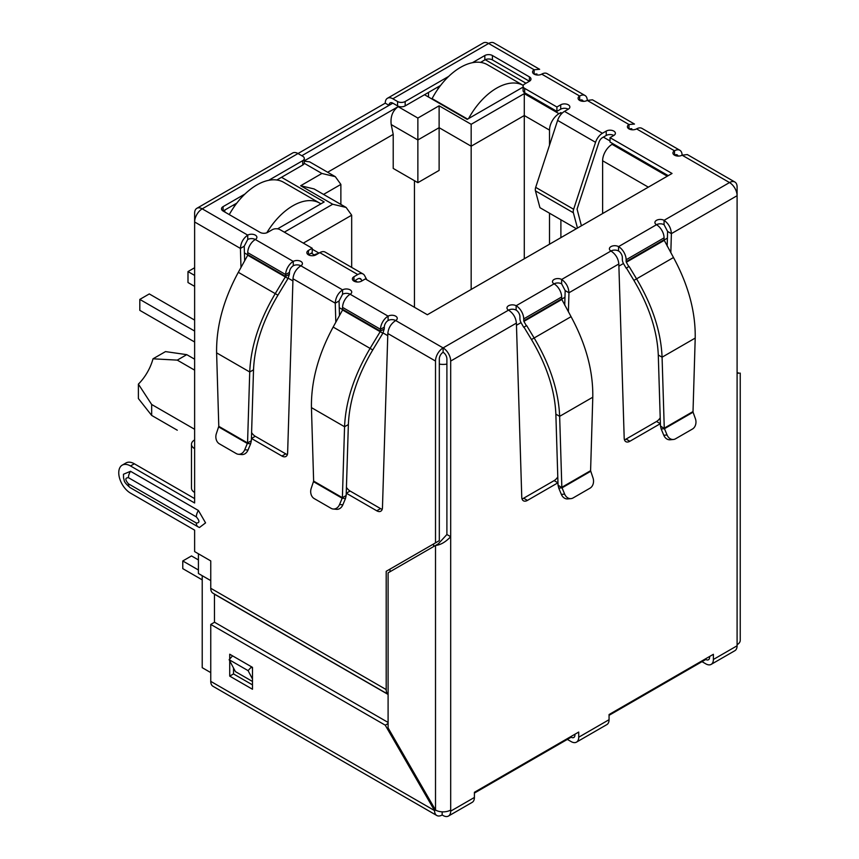 <?xml version="1.0" encoding="UTF-8"?>
<svg xmlns="http://www.w3.org/2000/svg" width="859" height="859" viewBox="0 0 859 859"><rect width="100%" height="100%" fill="white"/><g stroke="black" fill="none" stroke-linecap="round" stroke-linejoin="round"><path stroke-width="1.29" d="M573.372 212.764A6.034 3.49 -60 0 1 573.232 211.572A6.034 3.49 -60 0 1 573.629 209.252L535.694 187.359A6.034 3.49 120 0 0 535.297 189.667A6.034 3.49 120 0 0 535.436 190.859L573.372 212.764L577.473 228.065M535.694 187.359L557.62 120.4L595.555 142.304L573.629 209.252M576.368 228.709L539.946 207.685L535.436 190.859M595.555 142.304A10.727 6.196 -60 0 1 602.427 133.274L606.229 131.083A5.369 3.092 180 0 1 612.07 130.418A5.369 3.092 180 0 1 615.377 133.274A5.369 3.092 180 0 1 613.809 135.464A5.369 3.092 0 0 0 606.229 135.464L602.427 137.655A5.369 3.092 -60 0 0 598.991 142.175L577.065 209.124L581.403 225.799M568.293 109.19A5.369 3.092 0 0 0 560.702 109.19L556.911 111.38L556.911 106.999L560.702 104.809A5.369 3.092 180 0 1 566.543 104.132A5.369 3.092 180 0 1 569.861 106.999A5.369 3.092 180 0 1 568.293 109.19L564.492 111.38A10.727 6.196 120 0 0 557.62 120.4M556.911 111.38L524.666 92.761L524.666 88.38L556.911 106.999M472.396 62.707L484.83 55.524A5.369 3.092 180 0 1 492.422 55.524L529.402 76.88A5.369 3.092 180 0 1 530.98 79.071A5.369 3.092 180 0 1 529.402 81.261L524.666 83.999A5.369 3.092 0 0 0 523.088 86.19L523.088 90.571A5.369 3.092 0 0 0 524.666 92.761M523.088 86.19A5.369 3.092 0 0 0 524.666 88.38M529.402 76.88L529.402 81.261L492.422 59.905A5.369 3.092 0 0 0 484.83 59.905L480.535 62.385M440.57 85.46L405.169 105.904L405.169 101.523L448.709 76.387M397.577 105.904L392.842 103.166A5.369 3.092 60 0 0 390.158 102.897A5.369 3.092 60 0 0 389.041 105.356L385.251 103.166A10.727 6.196 60 0 1 387.473 98.248A10.727 6.196 60 0 1 392.842 98.785L397.577 101.523L397.577 105.904A5.369 3.092 0 0 0 405.169 105.904M397.577 101.523A5.369 3.092 0 0 0 405.169 101.523M268.684 180.315L302.744 160.654A5.369 3.092 0 0 0 304.311 158.464A5.369 3.092 0 0 0 302.744 156.274L297.998 153.536L385.251 103.166M585.033 95.51A10.727 6.196 -60 0 1 587.255 100.428A5.369 3.092 180 0 1 579.664 100.428A5.369 3.092 180 0 1 578.096 98.237A5.369 3.092 180 0 1 579.664 96.047A10.727 6.196 -60 0 1 585.033 95.51L547.097 73.616A10.727 6.196 120 0 0 541.728 74.142A5.369 3.092 180 0 1 534.148 74.142A5.369 3.092 180 0 1 532.58 71.952A5.369 3.092 180 0 1 534.148 69.762L488.621 43.476A10.727 6.196 -120 0 0 483.263 42.95L387.473 98.248M247.736 239.5L244.214 246.232L240.423 248.423C240.778 242.786 243.215 238.362 247.736 235.119A5.369 3.092 180 0 1 253.588 234.453A5.369 3.092 180 0 1 256.895 237.309A5.369 3.092 180 0 1 255.327 239.5A5.369 3.092 0 0 0 247.736 239.5L247.736 235.119L202.219 208.834A10.727 6.196 120 0 0 194.628 221.976L194.628 213.215A10.727 6.196 -120 0 1 196.851 208.308L292.64 153.009A10.727 6.196 -120 0 1 297.998 153.536L202.219 208.834A10.727 6.196 -120 0 0 196.851 208.308M302.744 160.654L302.744 165.035A5.369 3.092 0 0 0 304.311 162.845L304.311 158.464M302.744 165.035L276.823 180.003M236.859 203.078L223.082 211.024A5.369 3.092 180 0 1 221.504 208.834A5.369 3.092 180 0 1 223.082 206.643L244.998 193.994M668.248 175.655L610.019 142.036L610.019 137.655L672.039 173.464L427.363 314.738L365.333 278.928L361.542 281.118A5.369 3.092 180 0 1 353.951 281.118A5.369 3.092 180 0 1 352.383 278.928A5.369 3.092 180 0 1 353.951 276.738L357.752 274.547A10.727 6.196 -60 0 1 363.11 274.01L325.174 252.106A10.727 6.196 120 0 0 319.816 252.643L316.015 254.833A5.369 3.092 180 0 1 308.435 254.833L312.225 252.643L312.225 248.262L279.98 229.643A5.369 3.092 0 0 0 272.4 229.643L267.654 232.381A5.369 3.092 180 0 1 260.062 232.381L223.082 211.024L223.082 206.643M613.809 135.464L610.019 137.655M361.94 280.882L361.188 279.465A5.369 3.092 -60 0 0 360.436 278.66A5.369 3.092 -60 0 0 357.752 278.928L353.951 281.118L353.951 276.738M363.11 274.01A10.727 6.196 -60 0 1 364.624 275.632L366.804 279.776M308.435 250.452L308.435 254.833A5.369 3.092 180 0 1 306.867 252.643A5.369 3.092 180 0 1 308.435 250.452L312.225 248.262M293.263 265.785L293.263 261.404A5.369 3.092 180 0 1 299.104 260.728A5.369 3.092 180 0 1 302.422 263.595A5.369 3.092 180 0 1 300.843 265.785A5.369 3.092 0 0 0 293.263 265.785A5.369 3.092 120 0 0 289.462 272.357L285.671 274.547A10.727 6.196 -60 0 1 293.263 261.404L255.327 239.5A10.727 6.196 120 0 0 247.736 252.643L285.671 274.547L285.618 276.415L275.245 293.628L238.319 272.314L247.725 255.23L247.736 252.643M388.096 320.536L388.096 316.155L350.161 294.25A5.369 3.092 0 0 0 342.58 294.25L342.58 289.87A5.369 3.092 180 0 1 348.421 289.204A5.369 3.092 180 0 1 351.728 292.06A5.369 3.092 180 0 1 350.161 294.25A10.727 6.196 120 0 0 342.58 307.393L380.505 329.298A10.727 6.196 -60 0 1 388.096 316.155A5.369 3.092 180 0 1 393.948 315.489A5.369 3.092 180 0 1 397.255 318.345A5.369 3.092 180 0 1 395.688 320.536A5.369 3.092 0 0 0 388.096 320.536A5.369 3.092 120 0 0 384.306 327.107L380.505 329.298L380.172 331.703L370.079 348.389L333.152 327.064L342.569 309.992L342.58 307.393M557.974 482.779A8.042 4.649 -60 0 1 557.91 482.812L527.447 500.4A8.042 4.649 -60 0 1 523.432 500.797A8.042 4.649 -60 0 1 521.767 497.34L516.399 323.113C515.862 317.594 513.242 313.267 508.539 310.131A5.369 3.092 180 0 1 506.971 307.941A5.369 3.092 180 0 1 510.278 305.085A5.369 3.092 180 0 1 516.13 305.75A10.727 6.196 60 0 1 523.711 318.893L523.893 321.395L526.395 325.733L523.711 327.279L521.209 322.941A6.217 3.586 60 0 1 519.92 318.603L519.92 316.703A5.369 3.092 -120 0 0 516.13 310.131A5.369 3.092 0 0 0 508.539 310.131L443.104 347.916A10.727 6.196 120 0 0 435.513 361.059L435.513 542.845L439.314 540.655L439.314 358.869A5.369 3.092 -60 0 1 443.104 352.297A5.369 3.092 60 0 1 446.895 358.869L446.895 534.513L438.273 543.876L388.096 572.846L388.096 727.917L435.513 810.048A10.727 6.196 0 0 0 450.685 810.048L450.685 811.143A10.727 6.196 60 0 1 448.462 816.05A10.727 6.196 60 0 1 443.104 815.524L442.16 814.976A10.727 6.196 -60 0 1 436.791 815.502A10.727 6.196 -60 0 1 434.568 810.595L385.251 725.179L210.756 624.429L210.756 681.37A10.727 6.196 -60 0 0 212.978 686.287L436.791 815.502M558.039 485.099L558.758 488.127L562.044 487.837L558.039 485.099L555.859 414.145C554.828 390.072 546.689 365.204 531.463 339.53L523.969 327.129L526.653 325.582L534.148 337.984C550.093 364.903 558.597 391.017 559.649 416.336L592.785 397.212C593.204 371.067 585.967 344.223 571.063 316.67L561.829 299.49L561.646 296.989A10.727 6.196 -120 0 0 554.066 283.846A5.369 3.092 180 0 1 552.487 281.666A5.369 3.092 180 0 1 555.805 278.799A5.369 3.092 180 0 1 561.646 279.476C566.167 282.697 568.604 287.131 568.959 292.769L568.4 311.817M660.399 423.648A8.042 4.649 -60 0 1 660.335 423.68L629.872 441.268A8.042 4.649 -60 0 1 625.857 441.666A8.042 4.649 -60 0 1 624.192 438.208L618.824 263.981C618.287 258.462 615.667 254.135 610.964 251A5.369 3.092 180 0 1 609.396 248.809A5.369 3.092 180 0 1 612.703 245.942A5.369 3.092 180 0 1 618.555 246.619A10.727 6.196 60 0 1 626.136 259.762L664.071 237.857A10.727 6.196 -120 0 0 656.491 224.714A5.369 3.092 180 0 1 654.912 222.524A5.369 3.092 180 0 1 658.23 219.668A5.369 3.092 180 0 1 664.071 220.333L664.071 224.714L667.593 231.447L671.384 233.637L670.825 252.675M448.462 816.05L472.182 802.36A10.727 6.196 -120 0 0 474.404 797.453L474.404 792.288L578.719 732.051L578.719 737.215A10.727 6.196 60 0 1 576.496 742.133L606.851 724.609A10.727 6.196 -120 0 0 609.063 719.702L609.063 714.538L713.389 654.3L713.389 659.465L737.097 645.785L737.097 373.107C741.253 373.107 741.253 373.107 737.097 373.107C741.253 373.107 741.253 373.107 737.097 373.107L737.097 195.702L671.384 233.637C671.029 228 668.592 223.565 664.071 220.333L729.516 182.559L682.089 155.178A5.369 3.092 180 0 1 674.508 155.178A5.369 3.092 180 0 1 672.93 152.988A5.369 3.092 180 0 1 674.508 150.797A10.727 6.196 -60 0 1 679.866 150.271A10.727 6.196 -60 0 1 682.089 155.178L687.318 154.566L734.875 182.022A10.727 6.196 -60 0 1 737.097 186.94L737.097 195.702A10.727 6.196 -120 0 0 729.516 182.559A10.727 6.196 -60 0 1 734.875 182.022M679.866 150.271L641.931 128.367A10.727 6.196 120 0 0 636.573 128.893A5.369 3.092 180 0 1 628.981 128.893A5.369 3.092 180 0 1 627.414 126.703A5.369 3.092 180 0 1 628.981 124.512L628.981 128.893L631.805 128.71M541.728 74.142L579.664 96.047L579.664 100.428A5.369 3.092 -60 0 1 582.348 100.159A5.369 3.092 -60 0 1 583.261 101.33M636.573 128.893L674.508 150.797L674.508 155.178A5.369 3.092 -60 0 1 677.193 154.91A5.369 3.092 -60 0 1 678.105 156.08M664.071 239.758L664.254 240.359L626.318 262.253L626.136 261.662L664.071 239.758L664.071 237.857M664.071 224.714A5.369 3.092 0 0 0 656.491 224.714L618.555 246.619L618.555 251A5.369 3.092 60 0 1 622.346 257.571L622.346 259.472A6.217 3.586 60 0 0 623.634 263.81L626.136 268.148L629.078 266.451L636.573 278.853C652.518 305.761 661.022 331.885 662.074 357.204L664.265 428.158L693.02 411.558L695.21 338.081C695.629 311.935 688.392 285.081 673.488 257.528L664.254 240.359M626.136 261.662L626.136 259.762M626.318 262.253L628.82 266.591M629.078 266.451L626.394 267.997L633.888 280.399C649.103 306.029 657.232 330.898 658.284 355.014L662.074 357.204L695.21 338.081M693.02 411.558L693.063 412.191L664.469 428.705L660.464 425.967L658.284 355.014M667.078 434.976L663.792 435.266L661.183 428.995L664.469 428.705L667.078 434.976A8.042 6.346 84.9 0 0 673.402 439.486A8.042 6.346 84.9 0 0 675.528 438.799L692.451 429.038A8.042 6.346 84.9 0 0 695.382 418.634L693.063 412.191M661.183 428.995L660.464 425.967M663.792 435.266A8.042 6.346 84.9 0 0 670.117 439.776L673.402 439.486M618.555 251A5.369 3.092 0 0 0 610.964 251L561.646 279.476L561.646 283.857L565.168 290.578L568.959 292.769L618.824 263.981M564.739 305.17L565.168 290.578M522.004 498.886A8.042 4.649 120 0 0 523.657 498.209L554.119 480.621A8.042 4.649 120 0 0 557.792 476.949M624.429 439.744A8.042 4.649 120 0 0 626.082 439.078L656.544 421.49A8.042 4.649 120 0 0 660.217 417.818M667.164 246.028L667.593 231.447M592.785 397.212L590.595 470.689L561.84 487.289L559.649 416.336L555.859 414.145M590.595 470.689L592.957 477.776A8.042 6.346 -95.1 0 1 590.026 488.17L573.103 497.941A8.042 6.346 -95.1 0 1 570.977 498.617A8.042 6.346 -95.1 0 1 564.653 494.108L562.044 487.837L590.638 471.323M564.653 494.108L561.367 494.408L558.758 488.127M561.367 494.408A8.042 6.346 84.9 0 0 567.692 498.918L570.977 498.617M384.306 327.107L384.241 328.976L380.451 331.166L342.634 309.326M384.241 328.976L382.846 333.249L342.569 309.992M333.152 327.064C318.27 354.595 311.033 381.439 311.441 407.617L344.566 426.74L342.387 497.694L346.177 495.503L348.367 424.55C349.398 400.477 357.527 375.598 372.763 349.935L382.846 333.249M348.367 424.55L344.566 426.74C345.619 401.454 354.123 375.329 370.079 348.389L372.763 349.935M313.632 481.094L342.387 497.694L339.563 504.512A8.042 6.346 95.1 0 1 333.249 509.022A8.042 6.346 95.1 0 1 331.123 508.345L314.201 498.574A8.042 6.346 95.1 0 1 311.269 488.18L313.632 481.094L311.441 407.617M346.177 495.503L345.468 498.531L342.183 498.241L313.589 481.727M333.249 509.022L336.535 509.323A8.042 6.346 -84.9 0 0 342.848 504.813L345.468 498.531M289.462 272.357L289.408 274.225L285.618 276.415L247.8 254.575M289.408 274.225L288.012 278.488L247.725 255.23M238.319 272.314C223.426 299.845 216.189 326.688 216.608 352.856L249.733 371.99L247.553 442.943L251.343 440.753L253.523 369.799C254.565 345.726 262.693 320.847 277.919 295.185L288.012 278.488M253.523 369.799L249.733 371.99C250.785 346.692 259.289 320.579 275.245 293.628L277.919 295.185M218.787 426.332L247.553 442.943L244.729 449.762A8.042 6.346 95.1 0 1 238.415 454.271A8.042 6.346 95.1 0 1 236.279 453.584L219.356 443.813A8.042 6.346 95.1 0 1 216.436 433.419L218.787 426.332L216.608 352.856M251.343 440.753L250.635 443.781L247.349 443.491L218.755 426.977M238.415 454.271L241.701 454.561A8.042 6.346 -84.9 0 0 248.015 450.052L250.635 443.781M516.399 323.113L450.685 361.059A10.727 6.196 -120 0 0 443.104 347.916L443.104 352.297M561.646 283.857A5.369 3.092 0 0 0 554.066 283.857L516.13 305.75L516.13 310.131M392.842 98.785L488.621 43.476A10.727 6.196 -60 0 1 493.989 42.95L539.645 69.311L534.148 69.762L534.148 74.142L536.961 73.96M709.598 656.491L709.598 657.275A5.369 3.092 60 0 1 708.482 659.733A5.369 3.092 60 0 1 705.797 659.465L609.063 715.322M574.929 734.241L574.929 735.025A5.369 3.092 60 0 1 573.812 737.484A5.369 3.092 60 0 1 571.138 737.215L474.404 793.072M446.895 534.513L450.685 536.703C445.628 542.029 440.57 544.95 435.513 545.465L435.513 810.048L434.568 810.595L210.756 681.37M737.097 644.69A10.727 6.196 0 0 0 740.243 640.309L740.243 373.107M592.485 99.816L587.255 100.428L628.981 124.512L634.49 124.061L592.485 99.816M342.58 294.25L339.058 300.983L335.257 303.173C335.622 297.547 338.059 293.112 342.58 289.87L300.843 265.785C296.151 268.91 293.531 273.237 292.983 278.767L287.625 452.994A8.042 4.649 60 0 1 285.961 456.451A8.042 4.649 60 0 1 281.935 456.054L251.472 438.466A8.042 4.649 60 0 1 251.419 438.434M450.685 361.059L450.685 810.048M443.104 347.916L395.688 320.536C390.985 323.66 388.365 327.988 387.828 333.517L382.459 507.744A8.042 4.649 60 0 1 380.795 511.202A8.042 4.649 60 0 1 376.768 510.804L346.317 493.216A8.042 4.649 60 0 1 346.252 493.184M339.488 315.575L339.058 300.983M335.826 322.222L335.257 303.173L292.983 278.767M346.435 487.354A8.042 4.649 -120 0 0 350.107 491.026L380.569 508.614A8.042 4.649 -120 0 0 382.223 509.29M251.59 432.603A8.042 4.649 -120 0 0 255.263 436.275L285.725 453.863A8.042 4.649 -120 0 0 287.378 454.529M244.654 260.814L244.214 246.232M240.992 267.46L240.423 248.423L194.628 221.976L194.628 448.666A10.727 6.196 180 0 1 191.482 444.286A10.727 6.196 180 0 1 194.628 439.905M191.482 444.286L191.482 488.084A10.727 6.196 0 0 0 194.628 492.465L194.628 502.977L130.514 465.965A16.632 9.599 -120 0 0 122.203 465.148A16.632 9.599 -120 0 0 118.757 472.761A16.632 9.599 -120 0 0 130.514 493.13L194.628 530.143L194.628 551.607L210.756 560.916L210.756 588.286L386.196 689.584L386.196 571.31L389.997 569.12L389.997 571.75M194.628 498.596L134.315 463.774A16.632 9.599 -120 0 0 125.994 462.958L122.203 465.148M252.482 681.466L235.409 671.609L229.128 659.691L232.564 655.857L251.526 666.809L248.09 670.643L252.482 678.964M252.482 668.603L251.526 666.809M229.128 659.691L248.09 670.643M386.196 571.31L435.513 542.845M128.431 483.821A8.311 4.8 120 0 0 130.149 487.622C122.483 481.104 124.834 480.632 123.567 478.152L123.449 474.265L130.514 471.29L198.418 510.493L205.569 522.873L199.46 527.512L198.053 526.825A8.311 4.8 -60 0 1 196.335 523.024L128.431 483.821C124.995 479.794 124.995 477.744 128.431 477.679L196.335 516.893C199.771 520.919 199.771 522.959 196.335 523.024M210.756 588.286A10.727 6.196 -60 0 0 212.978 593.204L388.096 694.308A10.727 6.196 -60 0 1 386.196 689.584M214.482 622.27L214.46 594.203L388.096 694.448M713.389 659.465A10.727 6.196 60 0 1 711.166 664.383A10.727 6.196 60 0 1 705.797 663.846L702.007 661.655M737.097 645.785A10.727 6.196 60 0 1 734.875 650.692L711.166 664.383M576.496 742.133A10.727 6.196 60 0 1 571.138 741.596L567.337 739.406M442.16 811.83L442.16 814.976M229.718 659.036L229.718 654.214L252.482 667.357L252.482 689.251L229.718 676.119L229.718 660.818M389.943 733.307L389.943 731.106M388.096 722.44L214.546 622.238L210.756 624.429M233.508 668.012L233.508 673.928L252.482 684.881M388.096 723.536L385.251 725.179M233.508 673.928L229.718 676.119M194.628 359.191L186.757 354.649L165.497 351.599L153.009 358.804L177.276 360.125L194.628 370.143M194.628 429.285L151.667 404.482L138.385 384.134A34.875 20.133 120 0 0 153.009 358.804M202.219 575.691L202.219 667.679L210.756 672.608M210.756 580.62L198.418 573.501L198.418 553.797M224.79 212.012L224.79 210.047M301.799 155.726L392.842 103.166M428.501 97.035L428.501 92.428M357.408 282.01L354.907 280.571M562.054 113.248L560.895 112.583L560.895 114.505M560.895 219.775L560.895 237.642M610.019 140.94L603.383 137.107M485.228 59.7L525.987 83.237M523.088 87.092L467.189 119.369L424.518 94.726M281.494 177.298L324.176 201.94L277.575 228.848M304.311 160.848L398.147 106.666C392.595 110.757 390.276 116.727 391.21 124.566L417.871 139.963L439.121 127.69L471.172 146.202L471.172 289.44M549.513 145.16L549.513 130.106A13.411 7.742 -60 0 1 558.994 113.678L560.895 112.583M613.047 143.786L612.102 144.333A13.411 7.742 120 0 0 602.621 160.762L602.621 213.547M312.987 255.703L314.308 254.94A13.411 7.742 -60 0 1 318.034 253.673M437.038 87.5L438.444 88.316M233.326 205.118L234.732 205.935M549.513 244.214L549.513 213.204M284.34 232.166L332.712 204.238L300.661 185.737L321.9 173.464L335.311 176.675L340.873 184.417L340.873 204.41M335.311 176.675L309.627 161.846L304.311 161.181M300.661 185.737L314.072 188.937L346.123 207.448L351.675 215.19L351.675 267.407M332.712 204.238L346.123 207.448M398.147 106.666L417.871 118.059L439.121 105.797L471.172 124.297L524.28 93.631L524.28 115.535L549.513 130.106M471.172 124.297L471.172 146.202L524.28 115.535L524.28 258.774M439.121 105.797L439.121 170.404L417.871 182.666L417.871 118.059M327.644 172.251L393.218 134.391L391.21 124.566M414.457 307.286L414.457 180.691M417.871 182.666L393.218 168.428L393.218 134.391M138.385 384.134L138.385 398.544L151.667 415.423L177.276 430.209M186.757 354.649L177.276 360.125M151.667 415.423L151.667 404.482M198.418 559.928L191.503 555.934L182.774 560.97L198.418 570M182.774 560.97L182.774 568.637L202.219 579.857M468.606 118.553A53.645 30.978 -60 0 1 496.588 88.166A53.645 30.978 -60 0 1 523.26 85.417L487.375 64.693A53.645 30.978 120 0 0 460.553 67.356A53.645 30.978 120 0 0 432.098 98.613L432.098 99.107M467.629 119.122L432.098 98.613M266.827 232.768A53.645 30.978 -60 0 1 292.876 205.773A53.645 30.978 -60 0 1 319.709 203.111A53.645 30.978 -60 0 1 320.869 203.851M319.709 203.111L283.663 182.312A53.645 30.978 120 0 0 256.841 184.964A53.645 30.978 120 0 0 229.267 214.6M194.628 275.417L187.992 271.584L187.992 282.536L194.628 286.369M194.628 331.048L139.813 299.404L149.294 293.928L194.628 320.096M139.813 299.404L139.813 310.357L194.628 342M187.992 271.584L194.628 267.75M564.492 111.38L602.427 133.274M560.702 109.19L560.702 104.809M492.422 59.905L492.422 55.524M484.83 59.905L484.83 55.524M606.229 131.083L606.229 135.464M361.188 279.465L359.352 278.413M357.752 274.547L319.816 252.643M673.488 257.528L633.888 280.399M554.119 480.621L557.91 482.812M523.657 498.209L527.447 500.4M626.082 439.078L629.872 441.268M656.544 421.49L660.335 423.68M523.711 318.893L561.646 296.989M561.646 298.889L523.711 320.794M561.829 299.49L523.893 321.395M531.463 339.53L571.063 316.67M339.563 504.512L342.848 504.813M244.729 449.762L248.015 450.052M387.828 333.517L435.513 361.059M346.317 493.216L350.107 491.026M285.725 453.863L281.935 456.054M255.263 436.275L251.472 438.466M194.628 448.666L194.628 492.465M130.514 465.965L134.315 463.774M380.569 508.614L376.768 510.804M198.418 510.493A8.311 4.8 120 0 0 196.335 516.893M130.514 471.29A8.311 4.8 120 0 0 128.431 477.679M198.418 527.007A8.311 4.8 -60 0 1 198.053 526.825L130.149 487.622M450.685 811.143L474.404 797.453M578.719 737.215L609.063 719.702M667.389 238.136L664.114 240.026M623.462 263.498L618.888 266.129M564.975 297.268L561.689 299.157M521.037 322.63L516.463 325.271M446.895 364.098A13.411 7.742 180 0 1 439.314 364.098M433.623 543.94L433.623 546.56M387.753 335.676L383.028 332.938M342.644 309.627L339.251 307.672M292.919 280.914L288.194 278.187M247.811 254.876L244.418 252.911M321.9 173.464L304.258 163.285M524.28 93.631L558.994 113.678M612.102 144.333L667.303 176.202M314.308 254.94L311.28 253.19M323.553 194.413L340.873 184.417M303.313 243.118L351.675 215.19M602.621 160.762L648.33 187.155M737.097 372.709L739.169 373.107L738.149 373.236M319 253.115L312.225 249.196"/></g></svg>
